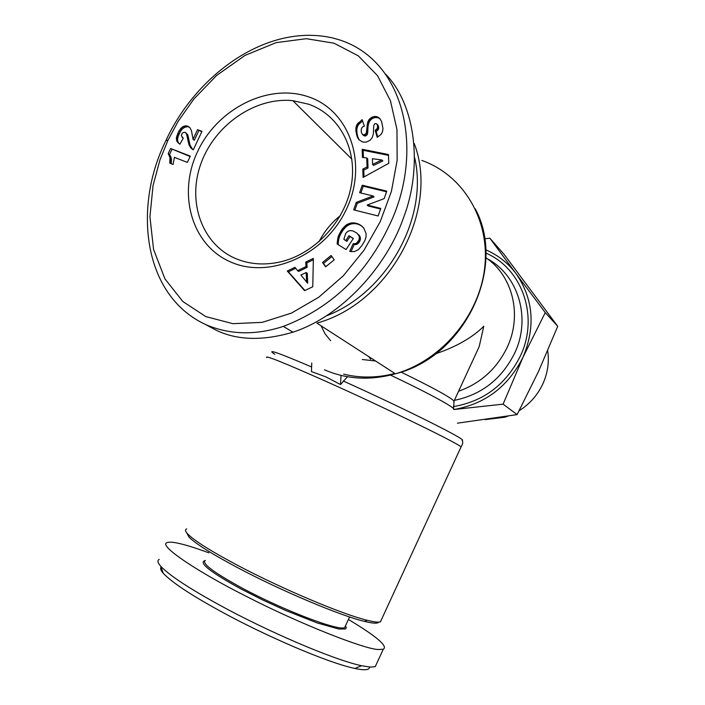 <?xml version="1.0" encoding="UTF-8"?>
<svg xmlns="http://www.w3.org/2000/svg" width="705" height="705" viewBox="0 0 705 705"><rect width="100%" height="100%" fill="white"/><g stroke="black" fill="none" stroke-linecap="round" stroke-linejoin="round"><path stroke-width="1.06" d="M341.017 375.404L340.515 384.551L325.957 376.893L311.434 371.588L311.76 362.987M168.019 140.136L178.118 121.366L193.893 99L216.567 75.497L244.987 55.431L276.131 42.635L306.322 38.687L334.038 43.216L358.307 55.836L377.527 75.673L390.473 100.833L396.977 129.597L397.153 160.273L391.407 191.381L380.189 221.758L363.974 250.275L343.326 275.787L318.819 297.193L291.35 313.152L262.207 322.352L232.897 323.683L205.825 316.598L182.851 301.537L164.97 278.898L153.575 249.464L149.927 216.796L153.038 185.582L160.009 159.727L168.019 140.136L165.931 140.559C195.223 76.396 265.803 22.507 332.892 38.008L339.537 39.912C407.349 61.626 424.234 154.994 388.799 226.393C365.754 274.862 330.601 308.2 283.331 326.389C255.712 335.448 229.936 334.884 206.001 324.714C141.731 295.263 133.448 205.446 165.931 140.559M161.057 567.217C160.079 568.468 160.828 570.495 163.287 573.297C171.817 582.321 190.72 594.87 220.013 610.944C262.833 634.544 325.825 662.268 354.853 668.463C364.741 670.552 369.605 670.085 369.455 667.045M159.224 559.391C157.136 560.493 157.62 562.766 160.696 566.221C169.482 575.447 189.222 588.463 219.916 605.26C265.071 630.05 331.227 659.113 361.542 665.74L370.522 667.115L375.254 666.639L376.646 663.634M414.205 143.441C439.902 210.31 389.583 303.291 316.871 323.11L395.39 373.791C441.304 360.713 479.294 315.928 484.688 267.741C490.248 219.528 463.106 175.034 421.846 160.432M414.743 158.017C428.455 218.065 387.309 292.117 327.19 315.558M458.594 391.231C480.537 383.432 496.725 368.821 507.159 347.406C522.537 315.179 512.72 275.717 485.86 257.704M435.769 353.743C456.294 346.772 472.297 337.633 483.771 326.309L479.206 346.578L470.552 365.322M186.772 528.917C184.851 529.587 185.203 531.297 187.812 534.073C194.457 540.805 211.147 551.275 237.876 565.48C282.018 588.878 342.762 614.478 367.208 620.285C373.861 621.942 378.259 622.471 380.4 621.889L381.599 619.298M186.702 532.795L188.861 536.954C195.4 543.608 211.738 553.901 237.885 567.816C281.057 590.746 340.453 615.738 364.485 621.396C373.042 623.493 377.81 623.731 378.788 622.11M231.311 262.26C191.866 245.851 177.122 194.272 197.612 151.522C217.537 108.552 268.614 82.697 308.834 96.955C349.345 110.526 368.195 163.269 346.596 208.839C325.595 254.637 270.42 279.33 231.311 262.26M308.605 104.199L292.883 100.683C255.351 96.744 214.84 124.873 201.022 163.357C186.887 201.753 201.886 244.529 236.131 258.761C249.27 264.155 263.397 265.336 278.51 262.304C313.24 255.201 344.569 222.56 351.178 186.023C357.964 149.469 339.334 114.88 308.605 104.199M205.322 560.404C201.33 563.242 213.615 572.478 242.176 588.102C282.969 610.133 338.788 631.363 344.648 627.6L345.609 625.52M340.374 215.58C331.35 222.798 324.212 231.548 318.96 241.824M204.829 560.678C198.44 562.766 210.557 572.24 241.198 589.08L262.912 600.07L285.869 610.565L317.268 622.964L338.805 629.019L345.468 628.975L346.305 627.75L345.485 625.793M485.234 419.616L504.78 417.219L508.067 416.126M519.171 410.715C529.666 404.088 537.554 395.152 542.841 383.908C547.697 373.104 549.318 362.044 547.706 350.729M347.468 376.734L340.515 384.551M370.636 359.242L368.741 356.598M321.083 325.833L324.979 333.729L330.627 340.691M385.556 74.06C416.241 105.477 422.709 168.222 403.33 218.268C386.886 265.459 342.921 315.796 292.936 332.187C263.115 340.991 237.664 340.4 216.594 330.425L205.455 324.476M523.013 357.232C508.129 386.71 485.022 404.15 453.703 409.543L503.106 404.15L523.013 357.232L545.265 312.588L516.007 273.575C533.394 298.77 535.729 326.662 523.013 357.232M485.736 249.79C497.88 255.007 507.97 262.939 516.007 273.575L489.852 238.202L484.626 238.792M388.781 163.287L363.075 177.431L362.802 169.041L367.041 167.023L366.741 157.929L362.432 157.409L362.167 149.275L388.464 154.518L388.781 163.287M364.926 240.493L361.903 245.604L358.378 249.649L354.333 251.614L349.715 251.394L353.143 243.745L355.558 243.595L356.915 242.767L358.915 240L359.418 237.638L358.933 235.593L356.73 233.047L353.011 230.949L349.9 230.544L347.512 231.566L345.697 233.487L343.846 239.295L345.82 240.528L348.966 235.717L353.346 238.431L346.067 249.561L337.131 243.983L338.162 236.713L342.092 229.213L346.56 224.736L351.531 222.868L357.84 223.749L361.171 225.6L363.727 227.997L366.106 233.575L365.992 237.197L364.926 240.493M304.622 290.663L287.27 271.037L294.99 267.292L297.563 270.658L305.988 266.578L305.767 262.066L313.364 258.382L312.764 286.759L304.622 290.663M334.223 259.81L325.622 266.851L322.52 262.516L331.103 255.466L334.223 259.81M384.163 198.616L367.164 205.04L380.77 208.398L378.136 215.977L353.654 209.87L356.281 202.353L373.051 195.972L359.638 192.712L362.255 185.221L386.772 191.125L384.163 198.616M381.59 121.577L382.974 128.486L382.515 131.8L381.123 134.347L377.228 137.343L375.166 130.372L377.387 128.284L377.589 125.499L376.549 123.728L374.998 123.578L373.782 125.375L373.333 134.012L372.125 137.792L370.037 140.313L366.256 142.102L362.714 142.075L358.933 139.74L357.232 136.814L355.928 131.209L355.954 127.57L356.933 124.609L362.132 119.638L364.362 126.142C361.788 126.794 360.784 128.874 361.365 132.399L362.432 134.408L363.806 134.963L366.283 133.342L367.657 122.423L368.979 119.691L371.782 117.277L375.06 116.448L377.642 116.959L380.092 118.889L381.59 121.577M183.221 132.514L182.101 133.483L181.344 135.633L183.256 138.206L179.907 144.19L176.999 141.52L176.347 138.021L178.814 131.253L182.181 127.094L185.697 125.816L187.786 126.16L189.892 127.596L191.487 130.822L193.038 139.282L197.567 129.667L201.991 131.333L193.267 149.848L191.178 148.262L189.187 145.256L186.464 133.765L185.089 132.337L183.221 132.514M187.354 162.397L174.426 157.347L173.095 164.476L169.799 163.181L169.967 157.488L168.213 153.575L170.61 148.499L190.306 156.131L187.354 162.397M362.802 169.041L363.806 170.037L364.027 176.911M388.499 155.364L363.163 150.297L362.167 149.275M363.163 150.297L363.401 157.532M367.041 167.023L368.028 168.019L367.728 158.942L366.741 157.929M368.028 168.019L363.806 170.037M362.784 226.975L361.171 225.6M362.176 226.49L360.123 224.904M361.136 225.794L360.035 224.851M361.048 225.741L358.942 224.252M359.955 225.151L357.84 223.749M358.854 224.648L356.748 223.353M357.761 224.243L355.62 223.071M356.642 223.961L354.492 222.877M355.514 223.776L353.355 222.798M354.377 223.688L352.764 222.78M353.795 223.679L352.562 223.767L351.531 222.868M352.562 223.767L351.363 223.97L350.332 223.08M351.363 223.97L350.2 224.313L349.178 223.423M350.2 224.313L349.063 224.789L348.032 223.89M349.063 224.789L347.962 225.397L346.922 224.498M347.962 225.397L346.56 224.736M347.6 225.626L346.684 226.296L345.644 225.406M346.684 226.296L345.767 227.081L344.736 226.19M345.767 227.081L344.886 227.971L343.846 227.089M344.886 227.971L344.005 228.984L342.965 228.103M344.005 228.984L343.141 230.094L342.092 229.213M343.141 230.094L342.286 231.337L341.246 230.464M342.286 231.337L341.987 231.804L340.938 230.923M341.987 231.804L341.255 233.029L340.215 232.148M341.255 233.029L340.603 234.21L339.554 233.337M340.603 234.21L340.048 235.373L339.008 234.501M340.048 235.373L339.581 236.483L338.532 235.611M339.581 236.483L339.211 237.585L338.162 236.713M339.211 237.585L338.982 238.413L337.924 237.55M338.982 238.413L338.726 239.515L337.677 238.643M338.726 239.515L338.515 240.705L337.466 239.841M338.515 240.705L338.365 242L337.316 241.136M338.365 242L338.25 243.366L337.193 242.511M338.25 243.366L338.197 244.644M353.24 238.598L348.966 235.717M349.997 236.589L346.86 241.392L345.82 240.528M346.86 241.392L343.846 239.295M357.664 233.866L356.73 233.047M358.678 234.747L359.427 235.585L358.404 234.712M359.427 235.585L359.947 236.475L358.933 235.593M359.947 236.475L360.281 237.374L359.268 236.501M360.281 237.374L360.431 238.51L359.418 237.638M360.431 238.51L360.317 239.691L359.303 238.828M360.317 239.691L359.938 240.872L358.915 240M359.938 240.872L359.294 242.062L358.281 241.189M359.294 242.062L358.854 242.687L357.832 241.824M358.854 242.687L357.937 243.63L356.915 242.767M357.937 243.63L356.942 244.291L355.919 243.428M356.942 244.291L355.558 243.595M356.58 244.45L355.408 244.688L354.377 243.833M355.408 244.688L353.143 243.745M354.174 244.6L351.011 251.659M295.748 268.279L288.407 271.839L287.27 271.037M288.407 271.839L304.93 290.513M313.328 259.748L306.869 262.886L305.767 262.066M306.869 262.886L307.098 267.38L305.988 266.578M307.098 267.38L298.691 271.451L297.563 270.658M322.52 262.516L325.93 266.596M331.87 256.541L323.595 263.335M380.55 209.032L368.169 205.975L367.164 205.04M386.534 191.795L363.26 186.19L362.255 185.221M363.26 186.19L360.872 193.011M356.281 202.353L357.294 203.287L374.038 196.924L373.051 195.972M357.294 203.287L354.888 210.178M380.162 118.986L379.484 118.228M380.321 119.207L378.594 117.497M379.554 118.581L377.642 116.959M378.611 118.043L376.629 116.633M377.598 117.717L376.241 116.554M377.21 117.647L376.029 117.532L375.06 116.448M376.029 117.532L374.849 117.647L373.87 116.554M374.849 117.647L373.668 117.973L372.689 116.88M373.668 117.973L372.76 118.361L371.782 117.277M372.76 118.361L371.685 119.022L370.707 117.938M371.685 119.022L370.76 119.815L369.781 118.731M370.76 119.815L369.966 120.766L368.979 119.691M369.966 120.766L369.297 121.868L368.318 120.784M369.297 121.868L368.988 122.538L368.001 121.463M368.988 122.538L368.644 123.498L367.657 122.423M368.644 123.498L368.363 124.582L367.375 123.507M368.363 124.582L368.151 125.772L367.164 124.706M368.151 125.772L367.984 127.076L366.997 126.01M367.984 127.076L367.887 128.495L366.9 127.429M367.887 128.495L367.834 131.077L366.847 130.011M367.834 131.077L367.728 132.522L366.741 131.465M367.728 132.522L367.543 133.615L366.556 132.558M367.543 133.615L367.27 134.399L366.283 133.342M367.27 134.399L366.706 135.219L365.71 134.162M366.706 135.219L365.569 135.915L364.573 134.867M365.569 135.915L364.793 136.021L363.806 134.963M364.793 136.021L362.714 134.611M363.709 135.668L362.432 134.408M362.599 121.004L359.418 123.666L358.413 122.591M359.418 123.666L358.625 124.635L357.629 123.56M358.625 124.635L357.937 125.675L356.933 124.609M357.937 125.675L357.47 126.653L356.466 125.587M357.47 126.653L357.171 127.596L356.166 126.53M357.171 127.596L356.959 128.627L355.954 127.57M356.959 128.627L356.845 129.755L355.84 128.698M356.845 129.755L356.845 130.963L355.84 129.905M356.845 130.963L356.933 132.258L355.928 131.209M356.933 132.258L357.118 133.668L356.113 132.611M357.118 133.668L357.417 135.14L356.413 134.082M357.417 135.14L356.483 134.399M357.488 135.448L357.832 136.717L356.836 135.668M357.832 136.717L358.237 137.863L357.232 136.814M358.237 137.863L358.695 138.894L357.691 137.845M358.695 138.894L359.215 139.801L358.211 138.762M377.589 125.499L378.559 126.574L378.091 125.402L377.122 124.327M378.559 126.574L377.66 125.975M378.629 127.041L378.656 128.275L377.686 127.208M378.656 128.275L378.356 129.359L377.387 128.284M378.356 129.359L378.127 129.746L377.149 128.68M378.127 129.746L377.316 130.654L376.338 129.588M377.316 130.654L376.135 131.438L375.166 130.372M376.135 131.438L377.801 137.034M192.721 149.504L190.042 145.124L187.803 134.928L185.626 132.646M187.724 134.77L186.464 133.765M187.803 134.928L186.543 133.924M188.12 135.933L186.86 134.928M188.455 137.352L187.195 136.356M188.975 140.718L187.715 139.722M189.31 142.375L188.05 141.388M189.645 143.829L188.394 142.842M190.042 145.124L188.781 144.137M190.447 146.243L189.187 145.256M190.879 147.16L189.619 146.182M191.575 148.209L190.315 147.23M192.43 149.24L191.178 148.262M201.78 131.791L197.567 129.667M198.81 130.672L194.289 140.277L193.038 139.282M189.901 127.614L187.786 126.16M189.037 127.173L187.028 125.922M188.288 126.935L185.697 125.816M186.957 126.829L185.565 127.05L184.305 126.036M185.565 127.05L184.745 127.358L183.485 126.345M184.745 127.358L183.441 128.107L182.181 127.094M183.441 128.107L182.26 129.13L180.991 128.116M182.26 129.13L181.74 129.702L180.471 128.698M181.74 129.702L180.903 130.857L179.634 129.852M180.903 130.857L180.083 132.258L178.814 131.253M180.083 132.258L179.237 133.915L177.96 132.919M179.237 133.915L178.858 134.761L177.59 133.756M178.858 134.761L178.224 136.347L176.946 135.351M178.224 136.347L177.819 137.775L176.55 136.779M177.819 137.775L177.616 139.017L176.347 138.021M177.616 139.017L177.59 139.837L176.321 138.841M177.59 139.837L177.783 141.256L176.506 140.269M177.783 141.256L178.268 142.489L177.017 141.529M178.294 142.507L178.982 143.45L177.713 142.463M178.982 143.45L179.458 143.891M182.04 137.272L183.221 138.189M190.112 156.536L170.61 148.499M171.897 149.478L169.5 154.536L168.213 153.575M169.5 154.536L168.328 153.725M169.614 154.686L170.363 155.831L169.068 154.871M170.363 155.831L170.901 157.083L169.614 156.122M170.901 157.083L171.253 158.44L169.967 157.488M171.253 158.44L171.403 159.462L170.117 158.51M171.403 159.462L171.43 160.855L170.143 159.903M171.43 160.855L171.333 162.406L170.046 161.454M171.333 162.406L171.148 163.71M457.43 423.176L517.117 414.611L503.106 404.15M517.117 414.611L538.541 371.42L557.726 326.318L545.265 312.588M557.726 326.318L503.96 254.214L489.852 238.202M372.584 164.406L373.571 165.411L382.824 160.978L381.854 159.965L372.39 158.713L372.584 164.406L381.854 159.965M307.688 283.216L307.301 273.32L306.19 272.527L300.912 275.073L307.688 283.216M306.578 282.432L306.19 272.527M208.856 552.826C195.303 547.864 185.018 544.657 177.995 543.211C172.743 542.074 169.103 541.872 167.059 542.612C157.744 545.221 197.62 571.905 246.415 596.412C299.343 623.705 365.719 649.763 378.638 649.508L383.273 649.243C388.243 646.326 376.62 636.395 348.411 619.466M266.781 357.585C264.234 354.8 283.287 362.432 323.947 380.462C382.736 406.653 457.448 442.978 461.07 446.891L460.735 447.631M274.835 354.298C265.529 348.27 277.788 352.491 311.61 366.961M324.423 369.79C346.552 379.378 370.204 380.709 395.39 373.791C464.551 356.95 507.089 267.865 475.293 208.83M453.782 402.114L454.046 401.075C449.799 396.897 432.112 387.23 401.004 372.081M453.659 409.402C456.532 408.424 428.799 393.205 390.473 375.095M454.381 400.352C481.638 394.703 501.722 378.99 514.632 353.214C531.429 318.237 518.386 275.223 487.27 258.717M453.394 406.609C483.63 401.409 505.943 384.577 520.316 356.122C539.281 316.818 522.308 268.499 485.86 253.086M343.635 374.135C360.202 378.215 377.29 377.995 394.879 373.465M362.282 359.515L375.589 361.013M343.247 380.991C405.366 408.988 468.799 440.845 462.101 440.255C463.167 441.912 462.824 444.124 461.07 446.891L380.4 621.889M367.851 130.028L366.864 128.962M357.884 125.79L356.88 124.723M188.746 139.229L187.486 138.233M163.287 573.297L160.696 566.221M479.206 346.578L454.046 401.075L453.571 408.733M364.485 621.396L367.208 620.285M344.648 627.6L349.565 616.963M292.883 100.683L351.883 159.171M504.78 417.219L504.057 416.77M283.331 326.389L292.936 332.187M188.861 536.954L187.812 534.073M383.273 649.243L375.263 666.639M354.853 668.463L361.542 665.74"/></g></svg>

